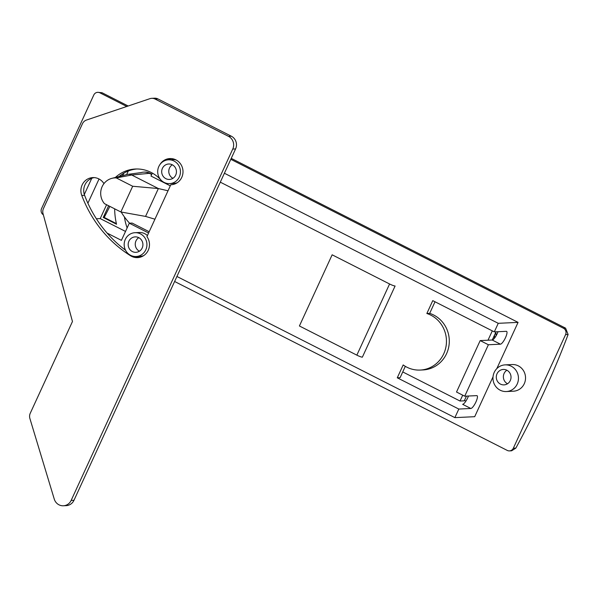 <?xml version="1.0" encoding="UTF-8"?>
<svg xmlns="http://www.w3.org/2000/svg" width="598" height="598" viewBox="0 0 598 598"><rect width="100%" height="100%" fill="white"/><g stroke="black" fill="none" stroke-linecap="round" stroke-linejoin="round"><path stroke-width="0.9" d="M565.581 328.145L563.458 328.242A4.769 4.552 87.3 0 1 565.588 334.611L568.1 334.491L565.581 328.145L231.247 158.35M568.1 334.491A246.765 64.487 -63.1 0 1 515.85 448.104L513.331 448.216L565.588 334.611M563.458 328.242L230.813 159.307M126.783 106.474L99.866 92.802L101.989 92.705L97.668 92.331A4.769 4.552 87.3 0 1 99.866 92.802M43.348 214.802A4.769 4.552 87.3 0 1 41.539 208.612L93.789 95.007A4.769 4.552 87.3 0 1 97.668 92.331M513.331 448.216A4.769 4.552 87.3 0 1 507.261 450.421L174.616 281.486M505.086 364.877L512.165 364.541A13.35 12.745 87.3 0 1 518.317 365.871A13.35 12.745 87.3 0 1 525.283 380.575A13.35 12.745 87.3 0 1 513.42 391.204L506.342 391.541A13.35 12.745 -92.7 0 0 518.204 380.904A13.35 12.745 -92.7 0 0 511.23 366.2A13.35 12.745 -92.7 0 0 505.086 364.877A13.35 12.745 -92.7 0 0 492.984 378.811A13.35 12.745 -92.7 0 0 506.342 391.541M224.4 173.241L518.07 322.382L496.803 368.622M493.029 376.83L474.692 416.694L454.869 417.628L458.815 409.054L397.274 377.801L400.107 377.674L405.317 366.342M509.459 450.899L511.626 450.795L515.85 448.104M128.181 106.003L101.989 92.705M466.447 396.115L464.28 400.832L460.026 401.026L402.746 371.934M496.026 331.808L492.251 340.015M460.026 401.026L462.717 395.181M487.998 340.217L492.296 330.873M397.274 377.801L403.187 364.944A28.943 27.635 -92.7 0 0 420.192 370.065A28.943 27.635 -92.7 0 0 446.258 344.822A28.943 27.635 -92.7 0 0 426.852 313.502L432.765 300.637L494.307 331.89L506.342 331.322A7.154 1.869 -63.1 0 1 506.618 331.382A7.154 1.869 -63.1 0 1 505.28 338.124A7.154 1.869 -63.1 0 1 500.429 344.186L488.387 344.754L480.187 340.583L492.221 340.015A7.154 1.869 116.9 0 0 498.037 331.718M172.269 164.771A7.729 7.378 87.3 0 1 169.436 179.437A7.729 7.378 87.3 0 1 161.699 172.067A7.729 7.378 87.3 0 1 172.269 164.771M172.291 164.786A7.729 7.378 -92.7 0 0 172.934 178.324M138.743 237.653A7.729 7.378 87.3 0 1 135.918 252.319A7.729 7.378 87.3 0 1 128.181 244.948A7.729 7.378 87.3 0 1 138.743 237.653M138.773 237.66A7.729 7.378 -92.7 0 0 139.409 251.205M506.857 370.214A7.729 7.378 87.3 0 1 504.024 384.88A7.729 7.378 87.3 0 1 496.295 377.51A7.729 7.378 87.3 0 1 506.857 370.214M506.88 370.229A7.729 7.378 -92.7 0 0 507.523 383.767M134.991 232.697A11.915 11.377 -92.7 0 0 124.399 242.19A11.915 11.377 -92.7 0 0 130.618 255.316A11.915 11.377 -92.7 0 0 136.112 256.505A11.915 11.377 -92.7 0 0 146.704 247.011A11.915 11.377 -92.7 0 0 140.478 233.878A11.915 11.377 -92.7 0 0 134.991 232.697L139.237 232.495A11.915 11.377 87.3 0 1 147.414 235.575M143.707 255.608A11.915 11.377 87.3 0 1 140.358 256.303L136.112 256.505M177.232 182.726A11.915 11.377 87.3 0 1 173.883 183.422L169.63 183.623A11.915 11.377 -92.7 0 0 180.222 174.13A11.915 11.377 -92.7 0 0 174.003 161.004A11.915 11.377 -92.7 0 0 168.509 159.816A11.915 11.377 -92.7 0 0 157.708 172.254A11.915 11.377 -92.7 0 0 169.63 183.623M168.509 159.816L172.755 159.614A11.915 11.377 87.3 0 1 176.156 159.995M480.187 340.583L456.521 392.026L464.728 396.197L476.763 395.629A7.154 1.869 -63.1 0 1 477.047 395.682A7.154 1.869 -63.1 0 1 475.709 402.432A7.154 1.869 -63.1 0 1 470.85 408.486L458.815 409.054M465.894 401.116L464.474 400.398M494.307 331.89L498.246 323.316L220.303 182.158M91.763 178.294L84.318 194.47M137.473 256.437L139.379 257.409M176.918 276.47L454.869 417.628M148.596 233.003L129.303 223.204L121.416 240.351L107.102 233.078M87.891 203.215L99.029 178.996M152.355 173.091L150.995 176.044L170.288 185.843M470.85 408.486L462.643 404.323A7.154 1.869 116.9 0 0 468.458 396.018M464.728 396.197L488.387 344.754M426.852 313.502L429.685 313.367A28.943 27.635 87.3 0 1 449.091 344.687A28.943 27.635 87.3 0 1 423.025 369.93L420.192 370.065M435.015 301.781L429.685 313.367M129.303 223.204L132.136 223.069L149.179 231.725M125.52 231.433L100.217 218.584L106.586 204.733M96.368 218.763L100.217 218.584M119.622 176.388L119.839 175.909M108.634 205.772L103.252 217.478L116.535 224.228A67.335 64.285 87.3 0 1 114.659 208.829M116.401 223.622L104.216 217.433A237.234 61.998 116.9 0 0 109.853 206.392M103.252 217.478L104.216 217.433M123.569 173.308L122.485 175.67M494.516 335.089A67.335 64.285 87.3 0 1 494.494 338.176M122.605 175.64A67.335 64.285 87.3 0 1 124.048 173.031M127.12 227.95A57.797 55.188 87.3 0 1 124.406 216.902M495.854 332.174L496.101 335.807M518.07 322.382L498.246 323.316M121.185 212.036A69.121 65.997 -92.7 0 0 129.549 223.189M126.641 174.616L128.308 170.983M151.698 174.511L149.328 173.308A11.915 11.377 -92.7 0 0 143.834 172.119L144.544 172.089A11.915 11.377 87.3 0 1 150.031 173.271L151.847 174.197M395.099 285.994A4.769 0.673 -155.3 0 1 389.582 283.983L332.144 254.808L299.411 325.977L356.849 355.145A4.769 0.673 24.7 0 0 362.366 357.163L395.099 285.994M120.856 211.976L132.681 186.255L116.274 177.92A15.496 14.793 -92.7 0 0 111.946 178.331A15.496 14.793 -92.7 0 0 106.87 180.753A15.496 14.793 -92.7 0 0 100.711 194.141A15.496 14.793 -92.7 0 0 104.441 203.641L120.856 211.976L145.561 216.416L158.373 188.549L132.681 186.255M168.016 190.777L158.373 188.549L131.709 175.005L116.274 177.92M150.031 173.271L131.709 175.005A7.154 6.825 -92.7 0 0 126.821 174.571M154.942 219.197L145.561 216.416M143.834 172.119A11.915 11.377 -92.7 0 0 141.248 172.56A11.915 11.377 -92.7 0 0 140.964 172.65M155.061 99.036L157.894 98.902A7.154 6.825 -92.7 0 0 154.598 98.192L151.765 98.326A7.154 6.825 87.3 0 1 155.061 99.036L228.488 136.329A9.531 9.105 87.3 0 1 232.749 149.066L71.147 500.421A9.531 9.105 87.3 0 1 63.388 505.773A9.531 9.105 87.3 0 1 54.261 499.091L29.9 418.525A7.154 6.825 87.3 0 1 30.251 413.27L72.463 321.507L43.026 213.621A7.154 6.825 87.3 0 1 43.437 208.56L82.457 123.726A7.154 6.825 87.3 0 1 86.493 120.041L149.986 98.655A7.154 6.825 87.3 0 1 151.765 98.326M157.894 98.902L231.321 136.195L228.488 136.329M159.845 164.697A13.111 12.513 87.3 0 1 169.869 158.56A13.111 12.513 87.3 0 1 182.988 171.065A13.111 12.513 87.3 0 1 171.103 184.745A13.111 12.513 87.3 0 1 170.789 184.76L146.921 236.636A13.111 12.513 87.3 0 1 148.319 250.114A13.111 12.513 87.3 0 1 137.585 257.626A13.111 12.513 87.3 0 1 130.551 255.757A122.358 116.827 87.3 0 1 81.769 195.449A13.111 12.513 87.3 0 1 92.795 177.591A13.111 12.513 87.3 0 1 103.947 183.646M115.362 177.464A34.116 32.569 87.3 0 1 135.365 169.017A34.116 32.569 87.3 0 1 161.183 180.379A13.111 12.513 87.3 0 1 160.548 179.579M232.749 149.066L235.582 148.932A9.531 9.105 -92.7 0 0 231.321 136.195M235.582 148.932L73.98 500.287L71.147 500.421M63.388 505.773L66.221 505.639A9.531 9.105 -92.7 0 0 73.98 500.287M94.215 177.606A13.111 12.513 -92.7 0 0 84.602 195.314A122.358 116.827 -92.7 0 0 125.55 250.233M136.785 168.98A34.116 32.569 -92.7 0 0 119.107 176.522M170.789 184.76L171.424 184.73M171.29 158.575A13.111 12.513 -92.7 0 0 167.44 159.92M135.043 256.497A13.111 12.513 -92.7 0 0 138.998 257.476M500.429 344.186L492.221 340.015M389.582 283.983L356.849 355.145M131.493 255.712L130.551 255.757M84.602 195.314L81.769 195.449M91.501 178.847L90.462 178.899M127.075 174.504L111.946 178.331M141.248 172.568L128.421 174.295"/></g></svg>
